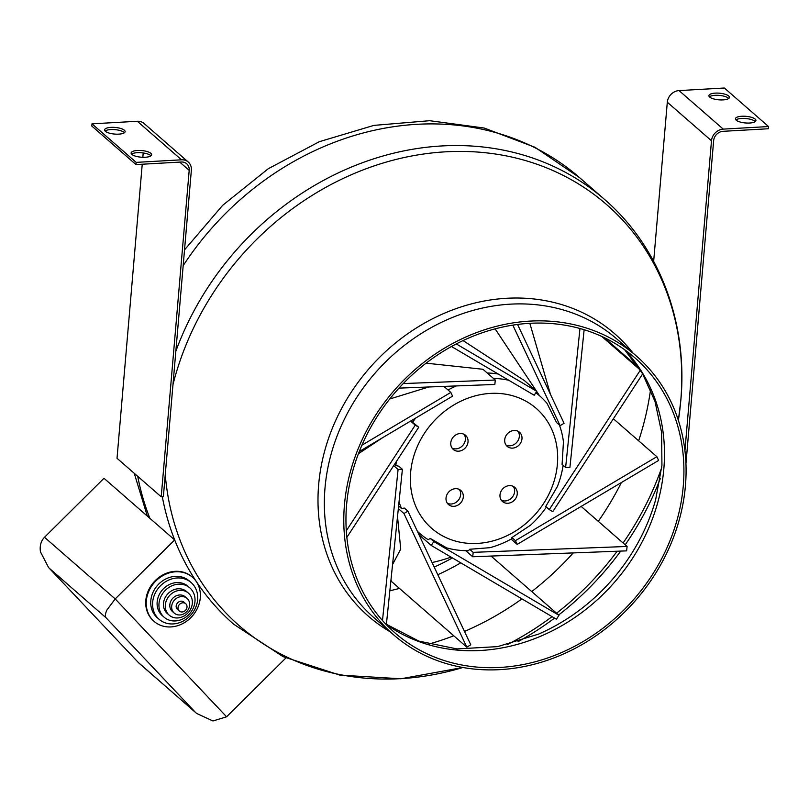 <?xml version="1.0" encoding="UTF-8"?>
<svg xmlns="http://www.w3.org/2000/svg" width="809" height="809" viewBox="0 0 809 809"><rect width="100%" height="100%" fill="white"/><g stroke="black" fill="none" stroke-linecap="round" stroke-linejoin="round"><path stroke-width="1.21" d="M192.269 577.08A29.245 25.312 131.1 0 0 192.016 576.857A29.245 25.312 131.1 0 0 163.58 574.532A29.245 25.312 131.1 0 0 145.812 600.43A29.245 25.312 131.1 0 0 153.568 620.938A29.245 25.312 131.1 0 0 153.821 621.16M146.328 600.875A29.245 25.312 131.1 0 0 154.084 621.393A29.245 25.312 131.1 0 0 182.51 623.719A29.245 25.312 131.1 0 0 200.278 597.821A29.245 25.312 131.1 0 0 192.532 577.302A29.245 25.312 131.1 0 0 164.096 574.977A29.245 25.312 131.1 0 0 146.328 600.875M191.167 582.581L189.326 580.983A24.371 21.095 131.1 0 0 165.633 579.042A24.371 21.095 131.1 0 0 150.818 600.622A24.371 21.095 131.1 0 0 157.28 617.712L159.13 619.32A24.371 21.095 131.1 0 0 182.824 621.261A24.371 21.095 131.1 0 0 197.629 599.681A24.371 21.095 131.1 0 0 191.167 582.581A24.371 21.095 131.1 0 0 167.473 580.65A24.371 21.095 131.1 0 0 152.658 602.23A24.371 21.095 131.1 0 0 159.13 619.32M189.802 587.86L187.961 586.262A19.497 16.878 131.1 0 0 169 584.705A19.497 16.878 131.1 0 0 157.158 601.977A19.497 16.878 131.1 0 0 162.326 615.649L164.166 617.257A19.497 16.878 131.1 0 0 183.127 618.804A19.497 16.878 131.1 0 0 194.969 601.542A19.497 16.878 131.1 0 0 189.802 587.86A19.497 16.878 131.1 0 0 170.841 586.313A19.497 16.878 131.1 0 0 158.999 603.575A19.497 16.878 131.1 0 0 164.166 617.257M188.436 593.139L186.596 591.541A14.623 12.651 131.1 0 0 172.378 590.378A14.623 12.651 131.1 0 0 163.499 603.322A14.623 12.651 131.1 0 0 167.372 613.576L169.212 615.184A14.623 12.651 131.1 0 0 183.431 616.347A14.623 12.651 131.1 0 0 192.32 603.403A14.623 12.651 131.1 0 0 188.436 593.139A14.623 12.651 131.1 0 0 174.218 591.976A14.623 12.651 131.1 0 0 165.339 604.93A14.623 12.651 131.1 0 0 169.212 615.184M187.071 598.417L185.231 596.82A9.748 8.434 131.1 0 0 175.755 596.041A9.748 8.434 131.1 0 0 169.839 604.677A9.748 8.434 131.1 0 0 172.418 611.513L174.259 613.121A9.748 8.434 131.1 0 0 183.734 613.889A9.748 8.434 131.1 0 0 189.66 605.263A9.748 8.434 131.1 0 0 187.071 598.417A9.748 8.434 131.1 0 0 177.596 597.649A9.748 8.434 131.1 0 0 171.68 606.275A9.748 8.434 131.1 0 0 174.259 613.121M185.716 603.706L183.876 602.098A4.874 4.217 131.1 0 0 179.133 601.704A4.874 4.217 131.1 0 0 176.17 606.022A4.874 4.217 131.1 0 0 177.464 609.44L179.305 611.048A4.874 4.217 131.1 0 0 184.047 611.432A4.874 4.217 131.1 0 0 187.01 607.124A4.874 4.217 131.1 0 0 185.716 603.706A4.874 4.217 131.1 0 0 180.973 603.312A4.874 4.217 131.1 0 0 178.01 607.63A4.874 4.217 131.1 0 0 179.305 611.048M137.722 476.329A281.947 243.984 131.1 0 0 149.867 518.306L103.987 478.281L44.505 537.277C40.946 540.968 39.59 545.822 40.45 551.839L48.57 567.514L138.764 662.945L196.668 713.457L212.939 720.981L226.591 716.794L285.89 657.98M44.505 537.277L115.202 598.923L107 609.885C105.271 613.505 104.937 616.114 105.989 617.722L49.44 568.393M683.281 485.835A182.5 157.937 131.1 0 0 634.893 357.831A182.5 157.937 131.1 0 0 457.459 343.319A182.5 157.937 131.1 0 0 346.596 504.907A182.5 157.937 131.1 0 0 394.984 632.921A182.5 157.937 131.1 0 0 572.418 647.433A182.5 157.937 131.1 0 0 683.281 485.835M344.432 505.038A184.846 159.96 131.1 0 0 393.447 634.681A184.846 159.96 131.1 0 0 573.156 649.384A184.846 159.96 131.1 0 0 685.435 485.713A184.846 159.96 131.1 0 0 636.43 356.061A184.846 159.96 131.1 0 0 456.721 341.368A184.846 159.96 131.1 0 0 344.432 505.038M226.591 716.794L115.202 598.923L174.683 539.937A281.947 243.984 131.1 0 0 233.73 624.245L283.008 656.625L339.861 675.121L400.951 678.771L462.859 667.496A279.408 241.79 131.1 0 1 165.248 474.711M149.867 518.306L174.683 539.937A281.947 243.984 131.1 0 1 162.306 496.756M138.551 662.682L196.668 713.457M131.604 154.145A10.295 3.327 -175.1 0 1 141.079 152.729A10.295 3.327 -175.1 0 1 150.686 155.54A10.295 3.327 -175.1 0 1 150.959 155.803M150.878 153.336A10.295 3.327 -175.1 0 1 151.637 154.752A10.295 3.327 -175.1 0 1 143.223 157.3A10.295 3.327 -175.1 0 1 131.877 154.408A10.295 3.327 -175.1 0 1 131.119 152.992A10.295 3.327 -175.1 0 1 139.532 150.444A10.295 3.327 -175.1 0 1 150.878 153.336M105.099 131.028A10.295 3.327 -175.1 0 1 114.565 129.612A10.295 3.327 -175.1 0 1 124.171 132.423A10.295 3.327 -175.1 0 1 124.444 132.686M124.364 130.219A10.295 3.327 -175.1 0 1 125.122 131.634A10.295 3.327 -175.1 0 1 116.708 134.183A10.295 3.327 -175.1 0 1 105.372 131.291A10.295 3.327 -175.1 0 1 104.614 129.875A10.295 3.327 -175.1 0 1 113.027 127.326A10.295 3.327 -175.1 0 1 124.364 130.219M142.232 164.227L117.022 458.278L161.213 496.817L189.195 170.345A9.364 8.1 131.1 0 0 186.717 163.782A9.364 8.1 131.1 0 0 181.317 162.012L135.993 164.581L91.811 126.052L92.004 123.838L136.185 162.376L135.993 164.581M161.213 496.817L163.367 496.696L191.359 170.224A11.7 10.123 131.1 0 0 188.254 162.022A11.7 10.123 131.1 0 0 181.509 159.808L136.185 162.376M188.254 162.022L144.073 123.484A11.7 10.123 131.1 0 0 137.328 121.279L92.004 123.838M142.829 157.29L143.203 152.962M755.262 121.572A10.295 3.327 4.9 0 0 754.989 121.31A10.295 3.327 4.9 0 0 745.382 118.498A10.295 3.327 4.9 0 0 735.917 119.914M755.181 119.095A10.295 3.327 4.9 0 0 743.845 116.213A10.295 3.327 4.9 0 0 735.432 118.761A10.295 3.327 4.9 0 0 736.19 120.177A10.295 3.327 4.9 0 0 747.526 123.069A10.295 3.327 4.9 0 0 755.94 120.521A10.295 3.327 4.9 0 0 755.181 119.095M728.757 98.455A10.295 3.327 4.9 0 0 728.484 98.182A10.295 3.327 4.9 0 0 718.867 95.371A10.295 3.327 4.9 0 0 709.402 96.787M728.666 95.978A10.295 3.327 4.9 0 0 717.33 93.086A10.295 3.327 4.9 0 0 708.917 95.634A10.295 3.327 4.9 0 0 709.675 97.06A10.295 3.327 4.9 0 0 721.011 99.942A10.295 3.327 4.9 0 0 729.435 97.393A10.295 3.327 4.9 0 0 728.666 95.978M685.951 463.668L713.649 140.635A9.364 8.1 -48.9 0 1 723.034 131.321L768.358 128.752L768.55 126.548L724.368 88.019L679.044 90.588L723.226 129.116L768.55 126.548M684.93 450.603L711.495 140.756A11.7 10.123 -48.9 0 1 723.226 129.116M653.662 261.327L667.304 102.227A11.7 10.123 -48.9 0 1 679.044 90.588M521.977 438.812A9.364 8.1 131.1 0 0 519.499 432.249A9.364 8.1 131.1 0 0 510.398 431.5A9.364 8.1 131.1 0 0 504.715 439.793A9.364 8.1 131.1 0 0 507.192 446.356A9.364 8.1 131.1 0 0 516.294 447.094A9.364 8.1 131.1 0 0 521.977 438.812M506.019 445.031A9.364 8.1 131.1 0 0 519.327 436.496A9.364 8.1 131.1 0 0 518.023 431.258M468.027 441.866A9.364 8.1 131.1 0 0 465.549 435.303A9.364 8.1 131.1 0 0 456.448 434.554A9.364 8.1 131.1 0 0 450.765 442.847A9.364 8.1 131.1 0 0 453.242 449.41A9.364 8.1 131.1 0 0 462.344 450.158A9.364 8.1 131.1 0 0 468.027 441.866M452.059 448.085A9.364 8.1 131.1 0 0 465.377 439.56A9.364 8.1 131.1 0 0 464.073 434.312M463.294 497.009A9.364 8.1 131.1 0 0 460.817 490.446A9.364 8.1 131.1 0 0 451.715 489.708A9.364 8.1 131.1 0 0 446.032 497.99A9.364 8.1 131.1 0 0 448.51 504.553A9.364 8.1 131.1 0 0 457.611 505.301A9.364 8.1 131.1 0 0 463.294 497.009M447.337 503.228A9.364 8.1 131.1 0 0 460.645 494.703A9.364 8.1 131.1 0 0 459.34 489.465M517.254 493.955A9.364 8.1 131.1 0 0 514.777 487.392A9.364 8.1 131.1 0 0 505.676 486.644A9.364 8.1 131.1 0 0 499.992 494.936A9.364 8.1 131.1 0 0 502.47 501.499A9.364 8.1 131.1 0 0 511.571 502.247A9.364 8.1 131.1 0 0 517.254 493.955M501.287 500.174A9.364 8.1 131.1 0 0 514.605 491.65A9.364 8.1 131.1 0 0 513.3 486.401M451.068 557.128A161.446 139.714 -48.9 0 1 432.077 562.528M410.628 472.557A79.555 68.846 131.1 0 0 477.573 543.405A79.555 68.846 131.1 0 0 557.391 464.245A79.555 68.846 131.1 0 0 490.436 393.407A79.555 68.846 131.1 0 0 410.628 472.557M398.615 505.949L401.517 508.487A91.255 78.969 -48.9 0 1 399.029 501.944M401.517 508.487L404.379 508.082L407.908 511.167L403.954 513.513L398.331 508.618M433.816 541.555L431.268 545.458L556.42 619.219L558.968 615.305L433.816 541.555L430.287 538.47L428.123 539.654A91.255 78.969 -48.9 0 1 419.608 533.323A91.255 78.969 -48.9 0 1 417.373 531.28M430.287 538.47L446.639 547.865A91.255 78.969 -48.9 0 0 468.532 550.707L469.645 549.271L489.951 547.683A91.255 78.969 -48.9 0 0 511.895 538.663L511.895 537.56L530.492 525.233A91.255 78.969 -48.9 0 0 546.388 507.081M640.384 370.097L549.271 509.589L545.731 506.505L557.391 486.512A91.255 78.969 -48.9 0 0 563.115 465.306M579.972 328.505L565.622 467.491L562.083 464.406L563.448 441.916A91.255 78.969 -48.9 0 0 559.434 425.059M512.825 325.127L560.101 425.645L556.562 422.561L547.026 403.378A91.255 78.969 -48.9 0 0 539.563 395.773L495.108 328.858M535.831 392.739A91.255 78.969 -48.9 0 1 539.563 395.773L535.922 392.598M493.419 378.41A91.255 78.969 -48.9 0 1 508.81 380.291M448.055 389.999A91.255 78.969 -48.9 0 1 456.347 385.923M410.921 420.882L412.57 422.328A91.255 78.969 -48.9 0 1 415.644 418.081M412.57 422.328L418.749 427.213L415.239 425.15L410.578 421.084M394.489 464.376L395.823 465.539A91.255 78.969 -48.9 0 1 396.45 461.373M395.823 465.539L398.857 466.227L402.397 469.311L398.089 469.473L393.68 465.63M550.474 394.408L529.844 323.307M456.276 343.926L536.741 391.344L524.394 380.574L463.051 340.569M487.24 373.01A91.255 78.969 -48.9 0 1 498.182 374.021M403.266 383.567L495.29 380.038L482.953 369.278L426.11 363.16M428.8 386.985L389.716 398.999M382.637 437.679L358.448 453.707M375.416 493.611L370.168 501.641M397.512 516.547L400.728 549.089L392.567 564.52M418.981 534.688L420.892 534.415M407.908 511.167L470.767 644.793L466.803 647.149L403.954 513.513M466.803 647.149L391.687 581.641L390.959 580.083M382.485 620.523L398.089 469.473M386.378 624.447L402.397 469.311M346.303 530.795L415.239 425.15M346.849 537.378L418.749 427.213M361.926 445.193L450.825 392.416L443.929 386.399M359.287 451.533L452.585 396.157L450.825 392.416M398.979 388.128L494.835 384.457L495.29 380.038M451.473 346.495L534.193 395.247L536.741 391.344M517.568 324.449L564.065 423.289L560.101 425.645M584.138 329.728L569.93 467.329L565.622 467.491M642.68 373.879L552.769 511.652L549.271 509.589M638.968 367.883L604.283 337.636M640.324 370.057L601.805 336.463M517.194 544.386L515.434 540.645L656.868 456.691L658.627 460.432L517.194 544.386L511.126 539.097M656.868 456.691L613.384 418.769M515.434 540.645L511.895 537.56M472.719 556.764L473.174 552.345L627.086 546.459L626.631 550.868L472.719 556.764L465.751 550.686M627.086 546.459L581.165 506.414M473.174 552.345L469.645 549.271M431.268 545.458L419.022 534.779M558.968 615.305L491.033 556.066M390.777 581.772A228.623 197.841 131.1 0 0 391.657 581.57M434.211 567.069A228.623 197.841 131.1 0 0 452.423 557.927M385.66 623.982A182.5 157.937 131.1 0 0 559.423 627.036A182.5 157.937 131.1 0 0 663.835 468.886A182.5 157.937 131.1 0 0 624.77 349.812M385.559 623.87L418.91 641.122L457.004 648.919L497.697 646.613L538.521 634.125A185.291 160.344 131.1 0 0 655.614 499.861L661.934 465.337L661.61 432.441L655.017 401.476L642.508 373.586L624.639 349.721M636.43 356.061L616.984 339.113A184.846 159.96 131.1 0 0 437.275 324.409A184.846 159.96 131.1 0 0 324.996 488.08A184.846 159.96 131.1 0 0 374.001 617.732L393.447 634.681M633.022 353.098A187.385 162.154 131.1 0 0 446.103 312.496A187.385 162.154 131.1 0 0 318.655 484.722A187.385 162.154 131.1 0 0 390.039 631.718M678.367 420.346A279.408 241.79 131.1 0 0 680.774 400.637A279.408 241.79 131.1 0 0 467.683 151.536A279.408 241.79 131.1 0 0 172.984 384.538M184.533 249.86L222.667 205.324L268.244 168.737L319.353 141.686L373.92 125.385L429.66 120.703L484.187 128.034L534.971 147.268L579.547 177.616A281.947 243.984 131.1 0 0 183.178 265.645M579.547 177.616L604.353 199.257A281.947 243.984 131.1 0 0 175.836 351.248M518.023 641.689A277.325 239.99 131.1 0 0 554.559 618.116M558.625 615.012A277.325 239.99 131.1 0 0 620.715 551.101M625.195 544.811A277.325 239.99 131.1 0 0 660.316 478.534M507.324 644.591A279.611 241.962 131.1 0 0 552.051 616.64M556.552 613.202A279.611 241.962 131.1 0 0 617.156 551.232M623.092 542.97A279.611 241.962 131.1 0 0 661.732 467.541M428.588 644.136A279.611 241.962 131.1 0 0 453.778 635.783M464.477 631.435A279.611 241.962 131.1 0 0 521.936 598.893M531.746 591.571A279.611 241.962 131.1 0 0 573.247 552.911M598.286 521.34A279.611 241.962 131.1 0 0 621.383 482.538M638.655 440.804A279.611 241.962 131.1 0 0 650.567 389.594M389.857 590.742A237.037 205.122 131.1 0 0 399.454 588.416M437.8 574.714A237.037 205.122 131.1 0 0 460.776 562.852M195.111 712.011L105.989 617.722M137.328 121.279L181.509 159.808M179.74 162.103L189.195 170.345M667.304 102.227L711.495 140.756M153.568 620.938L154.084 621.393M604.353 199.257C659.406 246.654 687.953 322.619 680.844 400.233L678.377 420.367M147.319 516.081L134.264 473.316M138.764 662.945L48.57 567.514M192.016 576.857L192.532 577.302M419.608 533.323L417.444 531.432"/></g></svg>
